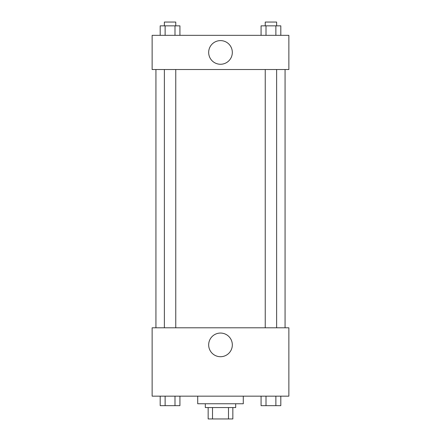 <?xml version="1.0" encoding="UTF-8"?>
<svg xmlns="http://www.w3.org/2000/svg" width="441" height="441" viewBox="0 0 441 441"><rect width="100%" height="100%" fill="white"/><g stroke="black" fill="none" stroke-linecap="round" stroke-linejoin="round"><path stroke-width="0.66" d="M228.493 407.556L228.493 418.95L208.158 418.95L208.158 407.556M228.493 418.95L232.842 418.95L232.842 407.556L232.842 418.95M235.692 403.758L235.692 407.556L205.308 407.556L205.308 403.758M212.507 407.556L212.507 418.95M197.711 396.161L197.711 403.758L243.289 403.758L243.289 396.161M288.866 396.161L152.134 396.161L152.134 327.795L288.866 327.795L288.866 396.161M220.5 356.714A11.824 11.824 0 0 1 210.258 338.975A11.824 11.824 0 0 1 230.742 338.975A11.824 11.824 0 0 1 220.5 356.714M285.068 69.524L285.068 327.795M265.239 327.795L265.239 69.524M175.761 69.524L175.761 327.795M288.866 69.524L152.134 69.524L152.134 35.341L288.866 35.341L288.866 69.524M232.324 52.435A11.824 11.824 0 0 1 214.585 62.677A11.824 11.824 0 0 1 214.585 42.193A11.824 11.824 0 0 1 232.324 52.435M280.807 35.341L280.807 25.848L261.072 25.848L261.072 35.341M275.873 25.848L275.873 35.341M266.006 25.848L266.006 35.341M265.239 25.848L265.239 22.05L276.634 22.05L276.634 25.848M179.928 35.341L179.928 25.848L160.193 25.848L160.193 35.341M174.994 25.848L174.994 35.341M165.127 25.848L165.127 35.341M164.366 25.848L164.366 22.05L175.761 22.05L175.761 25.848M280.807 396.161L280.807 405.659L261.072 405.659L261.072 396.161M275.873 396.161L275.873 405.659M266.006 396.161L266.006 405.659M276.634 405.659L265.239 405.659M179.928 396.161L179.928 405.659L160.193 405.659L160.193 396.161M174.994 396.161L174.994 405.659M165.127 396.161L165.127 405.659M175.761 405.659L164.366 405.659M155.932 69.524L155.932 327.795M276.634 327.795L276.634 69.524M164.366 69.524L164.366 327.795"/></g></svg>

